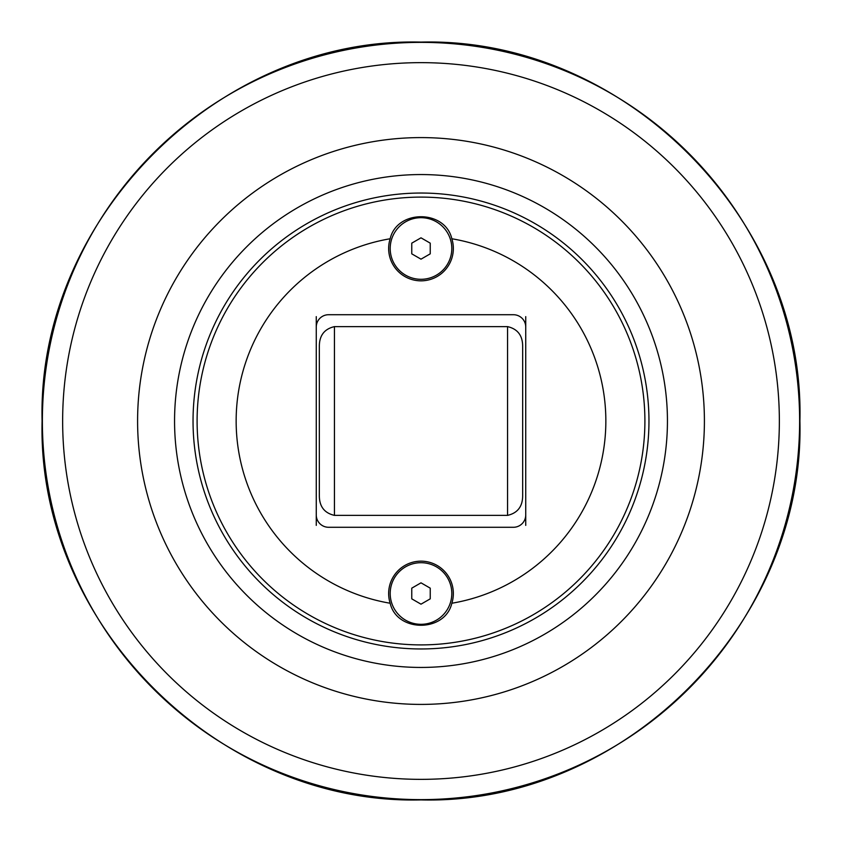 <?xml version="1.0" encoding="UTF-8"?>
<svg xmlns="http://www.w3.org/2000/svg" width="842" height="842" viewBox="0 0 842 842"><rect width="100%" height="100%" fill="white"/><g stroke="black" fill="none" stroke-linecap="round" stroke-linejoin="round"><path stroke-width="1.26" d="M421 237.823L430.241 243.159L430.241 253.831L421 259.168L411.759 253.831L411.759 243.159L421 237.823M390.193 248.495A30.807 30.807 0 0 1 421 217.689A30.807 30.807 0 0 1 451.807 248.495A30.807 30.807 0 0 1 421 279.302A30.807 30.807 0 0 1 390.193 248.495M525.734 525.376L525.734 316.624M453.343 248.495A32.343 32.343 0 0 1 416.074 280.46A32.343 32.343 0 0 1 390.151 238.76C396.929 209.395 445.071 209.395 451.849 238.76A32.343 32.343 0 0 1 453.343 248.495M453.343 593.505A32.343 32.343 0 0 1 451.849 603.24C445.071 632.605 396.929 632.605 390.151 603.24A32.343 32.343 0 0 1 416.074 561.54A32.343 32.343 0 0 1 453.343 593.505M390.151 238.76A184.83 184.83 0 0 0 390.151 603.24M451.849 603.24A184.83 184.83 0 0 0 451.849 238.76M525.734 327.043A12.325 12.325 0 0 0 513.409 314.719L328.59 314.719A12.325 12.325 0 0 0 316.266 327.043L316.266 514.957A12.325 12.325 0 0 0 328.59 527.281L513.409 527.281A12.325 12.325 0 0 0 525.734 514.957M316.266 316.624L316.266 327.043M316.266 514.957L316.266 525.376M193.039 421A227.961 227.961 0 0 0 421 648.961A227.961 227.961 0 0 0 648.961 421A227.961 227.961 0 0 0 421 193.039A227.961 227.961 0 0 0 193.039 421A227.961 227.961 0 0 0 421 648.961A227.961 227.961 0 0 0 648.961 421A227.961 227.961 0 0 0 421 193.039A227.961 227.961 0 0 0 193.039 421M421 667.443A246.443 246.443 0 0 0 667.443 421A246.443 246.443 0 0 0 421 174.557A246.443 246.443 0 0 0 174.557 421A246.443 246.443 0 0 0 421 667.443M522.661 495.601C522.672 506.452 517.641 513.052 507.558 515.378L334.442 515.378C324.359 513.052 319.328 506.452 319.339 495.601L319.339 346.399C319.328 335.548 324.359 328.948 334.442 326.622L507.558 326.622C517.641 328.948 522.672 335.548 522.661 346.399L522.661 495.601M421 137.593A283.407 283.407 0 0 0 137.593 421A283.407 283.407 0 0 0 421 704.407A283.407 283.407 0 0 0 704.407 421A283.407 283.407 0 0 0 421 137.593M451.807 593.505A30.807 30.807 0 0 1 421 624.311A30.807 30.807 0 0 1 390.193 593.505A30.807 30.807 0 0 1 421 562.698A30.807 30.807 0 0 1 451.807 593.505M421 582.832L430.241 588.169L430.241 598.841L421 604.177L411.759 598.841L411.759 588.169L421 582.832M197.102 421A223.898 223.898 0 0 1 421 197.102A223.898 223.898 0 0 1 644.898 421A223.898 223.898 0 0 1 421 644.898A223.898 223.898 0 0 1 197.102 421M507.558 326.622L507.558 515.378M334.442 515.378L334.442 326.622M421 62.645A358.355 358.355 0 0 1 779.355 421A358.355 358.355 0 0 1 421 779.355A358.355 358.355 0 0 1 62.645 421A358.355 358.355 0 0 1 421 62.645M42.374 421A378.626 378.626 0 0 0 421 799.626A378.626 378.626 0 0 0 799.626 421A378.626 378.626 0 0 0 421 42.374A378.626 378.626 0 0 0 42.374 421M42.1 421C36.88 218.541 218.541 36.88 421 42.1C623.459 36.88 805.12 218.541 799.9 421C805.12 623.459 623.459 805.12 421 799.9C218.51 805.099 36.901 623.49 42.1 421"/></g></svg>
